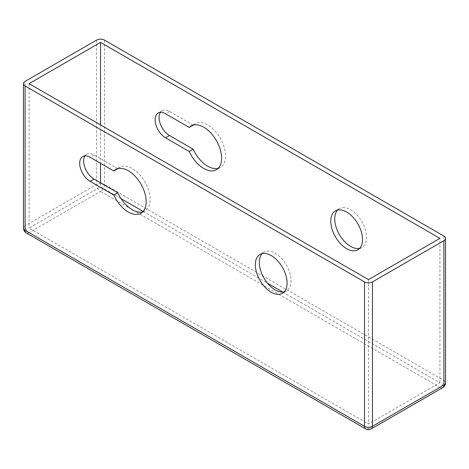 <?xml version="1.0" encoding="UTF-8"?>
<svg xmlns="http://www.w3.org/2000/svg" width="469" height="469" viewBox="0 0 469 469"><rect width="100%" height="100%" fill="white"/><g stroke="black" fill="none" stroke-linecap="round" stroke-linejoin="round"><path stroke-width="0.35" stroke-dasharray="2.35 1.76" d="M117.766 168.688L94.07 155.005A14.738 8.506 -120 0 0 86.701 154.272A14.738 8.506 -120 0 0 84.989 155.89M193.193 125.141L169.497 111.458A14.738 8.506 -120 0 0 162.127 110.725A14.738 8.506 -120 0 0 160.416 112.343M142.769 211.847A25.262 14.586 -120 0 0 144.909 210.974A25.262 14.586 -120 0 0 144.909 181.802A25.262 14.586 -120 0 0 119.648 167.216A25.262 14.586 -120 0 0 117.819 168.635M218.196 168.301A25.262 14.586 -120 0 0 220.336 167.427A25.262 14.586 -120 0 0 220.336 138.255A25.262 14.586 -120 0 0 195.075 123.669A25.262 14.586 -120 0 0 193.246 125.088M284.255 291.894A22.459 12.968 -120 0 0 286.418 291.05A22.459 12.968 -120 0 0 289.86 273.058A22.459 12.968 -120 0 0 275.192 253.266A22.459 12.968 -120 0 0 263.965 252.158A22.459 12.968 -120 0 0 262.153 253.606M359.682 248.347A22.459 12.968 -120 0 0 361.845 247.503A22.459 12.968 -120 0 0 365.287 229.511A22.459 12.968 -120 0 0 350.619 209.719A22.459 12.968 -120 0 0 339.386 208.611A22.459 12.968 -120 0 0 337.58 210.059M282.877 292.087L439.934 382.763L368.482 424.017L29.066 228.057L100.518 186.803L121.049 198.657M143.162 211.425L267.506 283.212M439.934 382.763L439.934 238.369M100.518 124.918L100.518 163.312M100.518 182.793L100.518 186.803M29.066 83.664L29.066 228.057M368.482 279.624L368.482 424.017M443.909 236.077L443.909 380.47A5.616 3.242 -60 0 1 439.934 387.347L100.518 191.387A5.616 3.242 120 0 0 104.487 184.51L443.909 380.47A5.616 3.242 180 0 1 445.55 382.763M96.55 40.117L96.55 184.51A5.616 3.242 -120 0 0 100.518 191.387L29.066 232.642A5.616 3.242 60 0 1 25.091 225.765L96.55 184.51A5.616 3.242 180 0 1 104.487 184.51L104.487 40.117M26.258 232.923A5.616 3.242 120 0 0 29.066 232.642L368.482 428.602A5.616 3.242 -60 0 1 365.673 428.883M23.45 228.057A5.616 3.242 180 0 1 25.091 225.765L25.091 81.372M371.29 428.883A5.616 3.242 60 0 1 368.482 428.602L439.934 387.347A5.616 3.242 -120 0 0 442.742 387.629M94.07 155.005L90.101 157.297M169.497 111.458L165.528 113.75M86.701 154.272L82.732 156.564M162.127 110.725L158.159 113.017M119.648 167.216L115.679 169.508M144.909 210.974L140.94 213.266M195.075 123.669L191.1 125.962M220.336 167.427L216.367 169.719M263.965 252.158L259.99 254.45M286.418 291.05L282.449 293.342M339.386 208.611L335.417 210.903M361.845 247.503L357.876 249.795"/><path stroke-width="0.7" d="M25.091 85.956A5.616 3.242 180 0 1 23.45 83.664A5.616 3.242 180 0 1 25.091 81.372L96.55 40.117A5.616 3.242 180 0 1 104.487 40.117L443.909 236.077A5.616 3.242 180 0 1 445.55 238.369A5.616 3.242 180 0 1 443.909 240.661L372.45 281.916A5.616 3.242 180 0 1 364.513 281.916L25.091 85.956L25.091 230.349A5.616 3.242 120 0 0 26.258 232.923L365.673 428.883A5.616 3.242 -60 0 1 364.513 426.309L25.091 230.349A5.616 3.242 180 0 1 23.45 228.057A5.616 5.616 0 0 0 26.258 232.923M271.223 255.558A22.459 12.968 60 0 1 285.891 275.35A22.459 12.968 60 0 1 282.449 293.342A22.459 12.968 60 0 1 259.99 280.38A22.459 12.968 60 0 1 259.99 254.45A22.459 12.968 60 0 1 271.223 255.558M113.797 170.98A25.262 14.586 60 0 1 115.679 169.508A25.262 14.586 60 0 1 140.94 184.094A25.262 14.586 60 0 1 140.94 213.266A25.262 14.586 60 0 1 113.797 195.045L90.101 181.362A14.738 8.506 60 0 1 80.475 168.371A14.738 8.506 60 0 1 82.732 156.564A14.738 8.506 60 0 1 90.101 157.297L113.797 170.98L117.766 168.688A25.262 14.586 -120 0 1 117.819 168.635M84.989 155.89A14.738 8.506 -120 0 0 94.07 179.07L117.766 192.753L113.797 195.045M160.416 112.343A14.738 8.506 -120 0 0 169.497 135.523L193.193 149.206L189.224 151.499L165.528 137.816A14.738 8.506 60 0 1 155.896 124.824A14.738 8.506 60 0 1 158.159 113.017A14.738 8.506 60 0 1 165.528 113.75L189.224 127.433L193.193 125.141A25.262 14.586 -120 0 1 193.246 125.088M117.766 192.753A25.262 14.586 -120 0 0 142.769 211.847M193.193 149.206A25.262 14.586 -120 0 0 218.196 168.301M189.224 127.433A25.262 14.586 60 0 1 191.1 125.962A25.262 14.586 60 0 1 216.367 140.548A25.262 14.586 60 0 1 216.367 169.719A25.262 14.586 60 0 1 189.224 151.499M262.153 253.606A22.459 12.968 -120 0 0 263.959 278.088A22.459 12.968 -120 0 0 284.255 291.894M346.644 212.011A22.459 12.968 60 0 1 361.318 231.803A22.459 12.968 60 0 1 357.876 249.795A22.459 12.968 60 0 1 335.417 236.833A22.459 12.968 60 0 1 335.417 210.903A22.459 12.968 60 0 1 346.644 212.011M337.58 210.059A22.459 12.968 -120 0 0 339.386 234.541A22.459 12.968 -120 0 0 359.682 248.347M121.049 198.657L143.162 211.425M267.506 283.212L282.877 292.087M100.518 42.409L439.934 238.369L368.482 279.624L29.066 83.664L100.518 42.409L100.518 124.918M100.518 163.312L100.518 182.793M372.45 281.916L372.45 426.309A5.616 3.242 60 0 1 371.29 428.883L442.742 387.629A5.616 3.242 -120 0 0 443.909 385.055L372.45 426.309A5.616 3.242 180 0 1 364.513 426.309L364.513 281.916M442.742 387.629A5.616 5.616 0 0 0 445.55 382.763A5.616 3.242 180 0 1 443.909 385.055L443.909 240.661M94.07 179.07L90.101 181.362M169.497 135.523L165.528 137.816M365.673 428.883A5.616 5.616 0 0 0 371.29 428.883M23.45 228.057L23.45 83.664M445.55 382.763L445.55 238.369"/></g></svg>
